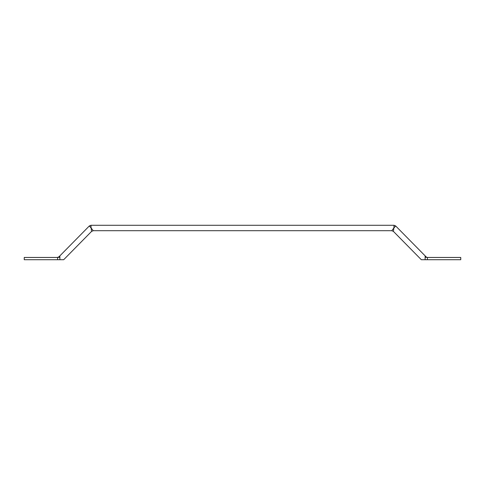 <?xml version="1.0" encoding="UTF-8"?>
<svg xmlns="http://www.w3.org/2000/svg" width="485" height="485" viewBox="0 0 485 485"><rect width="100%" height="100%" fill="white"/><g stroke="black" fill="none" stroke-linecap="round" stroke-linejoin="round"><path stroke-width="0.73" d="M425.121 257.238L425.121 256.504L426.024 256.771L395.681 225.968L393.875 227.992L394.05 225.282L90.95 225.282L91.125 227.992L93.223 230.708L391.777 230.708L393.875 227.992L393.414 231.393L421.313 259.717L425.121 259.717L425.121 257.238L427.418 257.456L427.418 259.717L460.75 259.717L460.75 257.456L427.418 257.456M427.661 257.456A2.298 2.298 0 0 1 426.024 256.771L425.121 256.504L425.121 259.087L425.121 256.504M93.223 230.708L91.586 231.393L63.687 259.717L59.879 259.717L59.879 259.087L59.879 259.717L57.582 259.717L57.582 257.456L59.879 257.238L59.879 259.087M91.586 231.393L91.125 227.992L89.319 225.968L58.976 256.771L59.879 256.504L57.339 257.456M427.418 259.717L425.121 259.717L425.121 259.087M59.879 256.504L59.879 257.238M57.582 257.456L24.25 257.456L24.25 259.717L57.582 259.717M90.95 225.282L89.319 225.968M393.414 231.393L391.777 230.708M395.681 225.968L394.05 225.282"/></g></svg>
